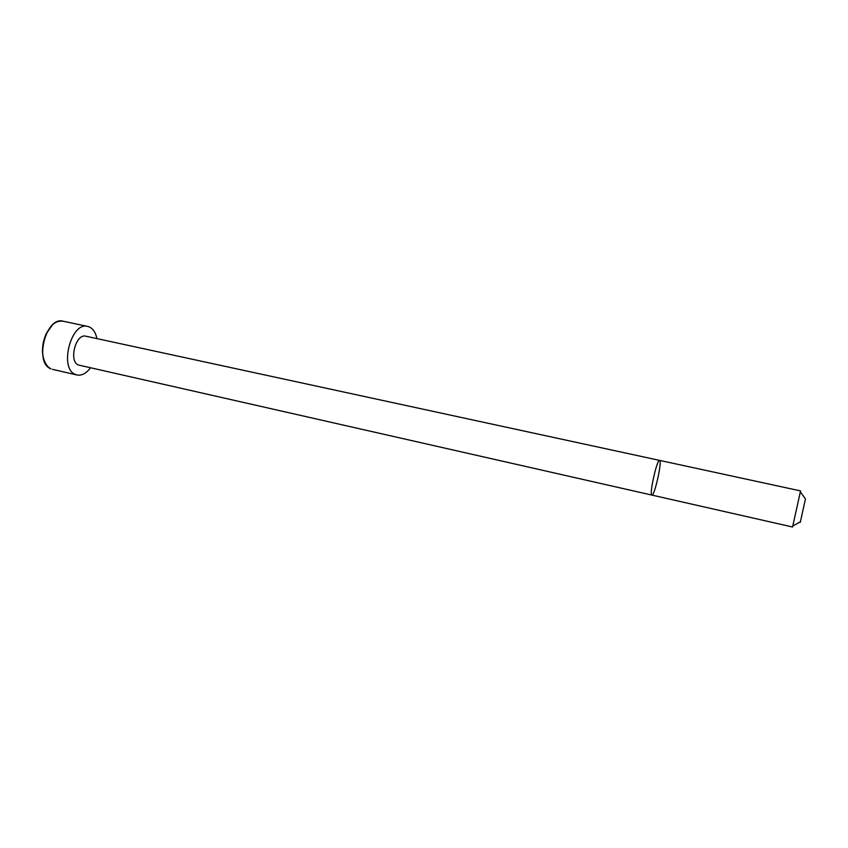 <?xml version="1.0" encoding="UTF-8"?>
<svg xmlns="http://www.w3.org/2000/svg" width="848" height="848" viewBox="0 0 848 848"><rect width="100%" height="100%" fill="white"/><g stroke="black" fill="none" stroke-linecap="round" stroke-linejoin="round"><path stroke-width="1.27" d="M792.859 525.983L792.562 527L78.408 365C68.465 361.471 75.758 333.158 85.807 336.2L659.585 460.39C662.511 460.263 654.497 496.462 651.889 495.115L651.667 494.946C649.388 492.921 657.2 458.832 659.585 460.39L800.565 490.907L800.406 491.957M90.471 367.841C86.21 373.449 81.715 375.834 76.977 374.986L75.536 374.509C58.83 368.901 70.956 321.328 87.736 326.438C92.39 327.667 95.453 331.727 96.937 338.617M792.562 527L800.565 490.907M800.279 522.336L805.452 498.942L800.279 522.336M50.986 368.859C33.846 363.167 45.919 316.007 63.134 321.201C58.798 320.788 55.247 322.017 52.491 324.879L46.057 333.985C43.82 339.582 42.601 345.359 42.4 351.337C43.163 360.315 46.004 366.156 50.954 368.848L50.986 368.859M43.683 359.478C40.874 347.298 43.322 336.285 51.007 326.427M87.736 326.438L63.134 321.201M76.977 374.986L52.47 369.346M805.452 498.942L800.3 491.808M800.385 521.785L792.7 526.078"/></g></svg>
